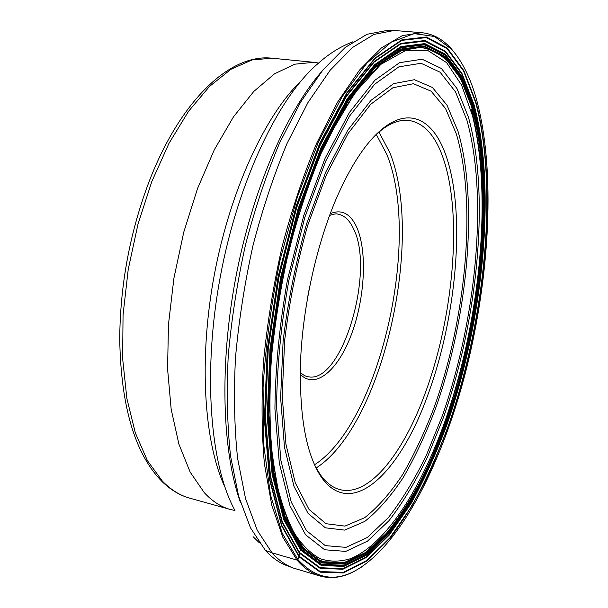 <?xml version="1.0" encoding="UTF-8"?>
<svg xmlns="http://www.w3.org/2000/svg" width="608" height="608" viewBox="0 0 608 608"><rect width="100%" height="100%" fill="white"/><g stroke="black" fill="none" stroke-linecap="round" stroke-linejoin="round"><path stroke-width="0.91" d="M457.193 56.202L451.318 48.769C442.791 39.178 432.911 33.82 421.694 32.695L402.352 35.614L381.383 47.933L359.495 70.125L337.562 102.144L316.631 143.298C303.483 174.83 291.977 209.258 282.112 246.582C273.494 284.802 267.307 322.985 263.553 361.129C261.318 398.331 261.607 432.63 264.434 464.033L271.753 505.119L282.887 537.343L297.038 560.097C304.213 568.343 311.904 573.663 320.12 576.034C330.988 579.036 342.137 577.608 353.56 571.748L361.722 566.937M320.12 576.034L293.588 568.138C285.942 565.41 278.73 560.295 271.958 552.794L257.252 530.29L245.533 498.613L237.599 458.348C234.361 427.629 233.654 394.083 235.486 357.702C238.853 320.378 244.69 282.963 253.012 245.442C262.618 208.742 273.95 174.77 287.014 143.518L307.975 102.516L330.129 70.27L352.442 47.53L374.011 34.398L394.098 30.476L421.694 32.695M302.222 546.014L289.036 524.119L278.738 493.392L272.027 454.472C269.488 424.832 269.298 392.54 271.464 357.595C275.044 321.799 280.866 285.98 288.952 250.139C298.186 215.118 308.955 182.772 321.26 153.094L340.868 114.236L361.456 83.828L382.06 62.571L401.858 50.548L420.189 47.386C444.44 50.844 461.814 71.6 472.325 109.653C492.807 184.794 483.58 300.306 454.039 397.602C445.147 425.114 435.1 450.87 423.898 474.871C412.118 497.542 399.532 517.119 386.148 533.588L365.492 552.512L344.493 562.415L324.026 561.792C316.244 559.345 308.97 554.086 302.222 546.014L299.417 552.391L299.037 556.784L281.588 525.798L269.526 479.438L264.404 419.672L267.201 350.383L278.084 277.035L296.202 205.907L319.876 142.933L346.894 92.758L374.938 58.11L401.972 39.778L426.413 37.012L447.23 48.04L463.828 70.612L476.003 102.387C498.621 187.69 485.321 320.097 448.674 425.539L431.475 468.624C418.737 495.292 404.936 518.464 390.078 538.148L366.958 560.918L343.269 572.949L320.158 572.158L299.037 556.784L297.935 559.618C315.028 578.132 333.792 582.031 354.236 571.292C400.892 546.113 443.232 460.872 466.67 367.969C489.873 274.558 495.596 170.97 476.771 100.419C470.812 78.69 462.483 61.689 451.79 49.438L434.469 36.503L414.132 33.607L391.347 42.134L366.981 63.042L342.205 96.55L318.455 141.892L297.304 197.114L280.288 259.145C271.373 302.678 265.635 345.473 263.082 387.532L263.826 445.565L270.476 494.866L282.211 533.239L297.935 559.618L297.038 560.097L271.958 552.794L265.346 550.339C272.179 557.848 279.452 562.978 287.158 565.721L292.554 567.75M299.144 556.198L320.211 571.566L343.277 572.371L366.913 560.394L389.994 537.692L411.677 506.358C425.235 481.931 437.509 454.913 448.491 425.319C485.085 320.066 498.355 187.872 475.752 102.76L463.6 71.068L447.017 48.564L426.238 37.582L401.842 40.371L374.87 58.68L346.894 93.267L319.945 143.328L296.332 206.142L278.259 277.096L267.406 350.254L264.609 419.368L269.716 478.99L281.74 525.259L299.144 556.198M299.265 552.984L282.082 522.302L270.226 476.543L265.202 417.658L267.976 349.463L278.677 277.309L296.499 207.328L319.793 145.335L346.393 95.866L374.042 61.621L400.725 43.411L424.886 40.523L445.489 51.254L461.958 73.416L474.05 104.698C496.576 188.776 483.482 319.846 447.169 424.057C436.27 453.363 424.103 480.084 410.651 504.23L389.158 535.169L366.29 557.528L342.889 569.255L320.074 568.305L299.265 552.984M299.417 552.391L320.173 567.705L342.935 568.67L366.282 556.996L389.105 534.706L410.56 503.842C423.981 479.75 436.134 453.082 447.017 423.837C483.261 319.823 496.326 188.966 473.83 105.093L461.753 73.887L445.314 51.802L424.749 41.116L400.634 44.019L374.011 62.214L346.438 96.398L319.907 145.745L296.674 207.586L278.905 277.377L268.227 349.334L265.46 417.354L270.469 476.094L282.279 521.763L299.417 552.391M300.679 550.141L283.769 519.718L272.126 474.453L267.216 416.29L269.982 348.977L280.546 277.795L298.118 208.734L321.077 147.524L347.305 98.625L374.581 64.699L400.93 46.58L424.81 43.586L445.2 54.074L461.51 75.886L473.503 106.772C495.854 189.84 482.896 319.816 446.903 423.039C436.103 452.056 424.05 478.504 410.727 502.383L389.454 532.942L366.837 554.982L343.71 566.466L321.191 565.41L300.679 550.141M300.846 549.632L321.313 564.893L343.786 565.972L366.86 554.526L389.439 532.547L410.674 502.048C423.974 478.215 436.02 451.812 446.804 422.849C482.744 319.8 495.672 190.008 473.343 107.122L461.366 76.304L445.079 54.553L424.726 44.11L400.892 47.112L374.604 65.216L347.388 99.089L321.222 147.888L298.315 208.962L280.79 277.856L270.241 348.878L267.482 416.039L272.369 474.08L283.982 519.262L300.846 549.632M301.036 548.948L284.225 518.639L272.665 473.571L267.794 415.697L270.552 348.741L281.063 277.94L298.536 209.258L321.366 148.367L347.457 99.697L374.589 65.9L400.809 47.819L424.582 44.794L444.889 55.176L461.145 76.859L473.1 107.578C495.398 190.236 482.509 319.778 446.637 422.59C435.875 451.493 423.86 477.827 410.582 501.6L389.394 532.008L366.867 553.918L343.847 565.303L321.45 564.201L301.036 548.948M301.416 547.732L321.708 562.962L343.999 564.118L366.913 552.824L389.34 531.05L410.446 500.794C423.67 477.136 435.64 450.916 446.363 422.134C482.114 319.732 494.942 190.654 472.697 108.406L460.78 77.847L444.585 56.316L424.361 46.026L400.687 49.088L374.604 67.131L347.609 100.791L321.67 149.226L298.976 209.798L281.603 278.099L271.153 348.498L268.394 415.089L273.22 472.667L284.711 517.53L301.416 547.732M301.788 546.866L285.16 516.739L273.737 472.028L268.941 414.664L271.692 348.338L282.104 278.228L299.402 210.208L321.997 149.872L347.829 101.612L374.71 68.05L400.695 50.038L424.285 46.938L444.448 57.16L460.598 78.592L472.484 109.03C494.684 190.965 481.893 319.717 446.242 421.815C435.548 450.513 423.609 476.649 410.423 500.224L389.386 530.366L367.034 552.041L344.204 563.259L321.997 562.073L301.788 546.866M265.346 550.339L250.496 527.866L238.632 496.272L230.569 456.152C227.248 425.554 226.465 392.152 228.236 355.946C231.542 318.805 237.34 281.572 245.632 244.249C255.216 207.738 266.547 173.949 279.627 142.865L300.633 102.076L322.871 69.996L345.298 47.371L366.996 34.306L387.228 30.4L392.988 30.461M318.615 63.042L313.766 62.305L294.743 64.197L274.527 73.811L253.817 91.413L233.449 116.903L214.35 149.69L197.494 188.632L183.776 232.127L173.926 278.152L168.462 324.474L167.572 368.866L171.175 409.29L178.896 444.098L190.167 472.12L204.288 492.67C212.314 501.311 220.94 506.905 230.181 509.436L234.969 510.5M160.466 479.917C134.505 452.253 120.924 405.384 119.723 339.317C120.095 284.78 129.96 232.02 149.31 181.032C180.758 99.651 230.614 53.398 271.943 58.201L313.766 62.305M307.496 298.148L309.533 287.257M376.299 134.338L382.189 129.443C391.757 122.436 400.702 119.434 409.009 120.445C424.437 123.09 436.02 136.238 443.764 159.889C462.475 216.395 453.37 316.707 425.547 392.244C403.758 452.694 369.39 497.177 339.994 489.63C332.652 487.76 325.994 482.623 320.013 474.232L314.511 464.862M428.245 393.802C401.128 470.949 352.321 520.942 321.548 477.44L319.747 474.719C304.927 450.254 298.634 410.316 300.861 354.905C303.863 301.477 317.619 241.718 336.916 197.098C352.108 162.838 368.045 139.483 384.742 127.034C412.33 106.438 435.381 122.322 446.88 158.209C465.66 215.642 456.357 317.201 428.245 393.802M240.411 502.292C222.361 451.995 219.237 366.138 235.494 279.049C251.796 191.976 285.722 113.035 320.728 72.664M352.944 41.77C340.662 46.444 329.103 53.633 318.288 63.331C279.042 96.398 238.321 180.234 220.392 276.23C202.426 372.218 210.117 465.097 234.764 510.112M224.869 486.978C204.037 442.457 198.482 359.579 214.267 275.082C230.067 190.585 265.194 115.315 300.702 81.328M160.846 480.312C169.647 489.288 179.269 495.231 189.696 498.15C179.998 495.482 170.901 489.82 162.412 481.148L147.417 460.644L135.318 432.85L126.859 398.445L122.641 358.591L123.052 314.921L128.227 269.412L137.963 224.253L151.78 181.617L168.925 143.473L188.488 111.386L209.486 86.458L230.956 69.274L252.016 59.949L271.943 58.201M309.16 289.165L307.838 296.233M329.566 215.452C333.906 213.955 336.688 213.514 337.904 214.13C344.31 215.285 349.494 220.111 353.446 228.623C375.63 271.442 341.514 385.806 307.542 376.588C305.649 376.436 303.217 375.022 300.238 372.339M330.22 213.697C341.445 208.985 350.238 213.4 356.6 226.928C367.49 250.906 364.982 297.912 351.622 333.891C338.413 370.006 315.385 390.138 300.215 374.209M314.488 464.801C380.023 422.666 421.245 239.24 386.908 154.599L376.253 134.376M316.145 467.993C382.599 425.38 424.551 239.126 389.956 152.942L378.959 132.004M309.016 509.39L326.002 523.701L344.926 526.11L364.618 517.727C377.796 507.368 390.458 492.997 402.602 474.612C414.253 454.442 424.832 431.87 434.332 406.874C466.138 317.71 476.946 203.406 456.365 134.026L445.55 108.528L431.118 91.177L413.379 83.729L392.935 87.742L370.728 104.272L348.042 133.547L326.466 174.64L307.716 225.287C297.107 262.762 289.423 301.112 284.673 340.328L282.211 395.793L285.95 444.281L295.237 482.737L309.016 509.39M457.991 131.267L447.047 105.237L432.417 87.453L414.405 79.716L393.612 83.646L370.986 100.35L347.844 130.097L325.82 171.958L306.66 223.63C295.815 261.896 287.964 301.059 283.115 341.111L280.622 397.731L284.468 447.176L293.976 486.324L308.058 513.38L325.394 527.812L344.675 530.115L364.716 521.451C378.115 510.842 390.974 496.158 403.309 477.417C415.135 456.889 425.866 433.922 435.51 408.523C467.757 317.931 478.77 202.008 457.991 131.267M306.554 530.738L291.255 502.094L280.835 460.096L276.564 406.638C277.028 366.252 281.139 324.11 288.891 280.204L304.866 217.2L325.728 161.135L349.63 115.999L374.612 84.269L398.886 66.842L421.055 63.278L440.116 72.223L455.483 91.831L466.876 120.095C488.315 196.521 476.36 319.109 442.388 415.636L426.497 454.936C414.747 479.134 402.07 499.989 388.466 517.507L367.399 537.426L345.99 547.375L325.28 545.604L306.554 530.738M468.479 117.344C490.101 195.153 477.934 319.299 443.544 417.232L427.447 457.125C415.545 481.711 402.694 502.922 388.892 520.782L367.513 541.135L345.754 551.395L324.68 549.769L305.596 534.804L289.97 505.788L279.315 463.114L274.922 408.675C275.371 367.521 279.558 324.55 287.47 279.764L303.764 215.513L325.052 158.384L349.425 112.465L374.87 80.271L399.57 62.685L422.081 59.227L441.416 68.484L456.973 88.54L468.479 117.344M271.229 446.5L276.298 481.696C281.124 502.39 287.212 519.696 294.546 533.596C302.45 545.475 311.098 553.888 320.484 558.828C330.136 561.883 340.062 561.86 350.254 558.76C386.202 544.289 421.131 488.467 445.17 420.759C479.826 321.655 492.708 197.258 472.5 115.771L461.586 85.105L446.622 62.654L427.781 50.464L405.559 50.517L380.806 64.41L354.821 92.971L329.308 135.82M354.236 571.292L353.56 571.748M451.79 49.438L451.318 48.769M259.297 542.739L253.05 536.651M189.696 498.15L230.181 509.436M445.246 421.291C463.06 369.877 474.681 316.266 480.1 260.46C485.648 205.793 482.767 155.504 471.458 109.584M318.235 471.55L319.747 474.719M382.189 129.443L384.742 127.034"/></g></svg>
